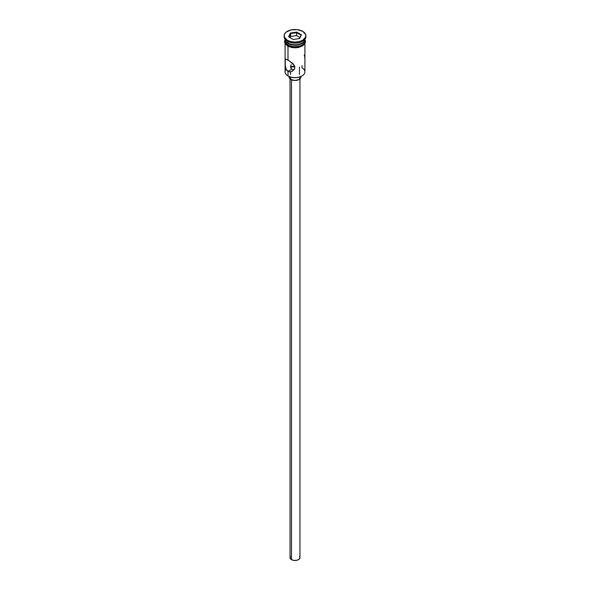<?xml version="1.0" encoding="UTF-8"?>
<svg xmlns="http://www.w3.org/2000/svg" width="590" height="590" viewBox="0 0 590 590"><rect width="100%" height="100%" fill="white"/><g stroke="black" fill="none" stroke-linecap="round" stroke-linejoin="round"><path stroke-width="0.89" d="M302.006 65.645L302.006 67.835A9.912 5.723 180 0 1 302.006 75.926A9.912 5.723 180 0 1 287.994 75.926L288.274 76.088A9.514 5.494 0 0 0 301.726 76.088A9.514 5.494 0 0 0 301.866 76.007M292.544 63.934L293.326 63.86L292.544 63.934M291.283 64.657L290.87 65.276L291.283 64.657M290.627 65.977L290.538 66.714L290.627 65.977M290.619 67.444L291.844 69.17L290.863 68.13L290.538 66.714M291.497 79.827L291.497 559.659A4.956 2.861 0 0 0 296.895 560.279A4.956 2.861 0 0 0 299.956 557.639L299.123 559.231L296.895 560.279L294.034 560.448L291.497 559.659L291.497 79.827M290.796 77.128L290.796 79.48A5.944 3.429 0 0 0 297.279 80.225A5.944 3.429 0 0 0 300.944 77.054L300.494 78.367L299.204 79.48L295 80.491L290.796 79.48L290.796 77.128M292.404 71.191L290.192 71.892L287.994 71.39L287.994 75.926L287.994 71.39L291.844 69.17L287.994 71.39L286.334 69.672L285.228 65.8L285.125 59.966L285.796 59.125L289.056 60.718L294.159 65.173L294.904 67.408L294.159 69.598L291.327 71.678L289.056 71.803L286.334 69.672L285.317 66.5L285.228 59.465L285.796 59.125L287.994 60.062L287.994 46.227L287.994 60.062L292.404 63.211L294.705 66.264L294.705 68.551L292.382 71.206M284.1 35.791L284.1 36.602A10.9 6.291 0 0 0 287.293 41.049L287.293 40.245A10.9 6.291 180 0 1 284.1 35.791A10.9 6.291 180 0 1 290.826 29.979A10.9 6.291 180 0 1 302.707 31.344L297.124 29.618L290.826 29.979L285.936 32.295L284.306 34.567L284.306 37.023L287.293 40.245L290.826 41.61L295 42.089L299.174 41.61L302.707 40.245L305.694 37.023L305.694 34.567L302.707 31.344A10.9 6.291 180 0 1 305.9 35.791A10.9 6.291 180 0 1 299.174 41.61A10.9 6.291 180 0 1 287.293 40.245L287.293 41.049A10.9 6.291 0 0 0 299.174 42.414A10.9 6.291 0 0 0 305.9 36.602A10.9 6.291 0 0 0 305.878 36.197A10.9 6.291 180 0 1 302.707 41.049A10.9 6.291 180 0 1 287.293 41.049L287.994 41.455L287.994 43.077A9.912 5.723 0 0 0 298.629 44.353A9.912 5.723 0 0 0 304.905 39.235A9.912 5.723 180 0 1 302.006 43.077A9.912 5.723 180 0 1 287.994 43.077L288.414 43.321A9.315 5.376 0 0 0 301.586 43.321A9.315 5.376 0 0 0 301.792 43.195M302.338 41.256A9.912 5.723 180 0 1 287.994 41.455A9.912 5.723 0 0 0 302.006 41.455L302.707 41.049M304.912 61.633L304.905 60.379L304.912 61.633M285.088 43.638L285.088 71.877A9.912 5.723 0 0 0 287.994 75.926A9.912 5.723 0 0 0 298.791 77.165A9.912 5.723 0 0 0 304.912 71.877L304.912 43.638M285.088 39.515A9.912 5.723 180 0 0 287.994 43.557L293.068 45.128L298.791 44.803L303.238 42.694L304.72 40.629L304.897 39.272A9.912 5.723 180 0 1 304.912 39.515A9.912 5.723 180 0 1 298.791 44.803A9.912 5.723 180 0 1 287.994 43.557L287.994 45.179A9.912 5.723 0 0 0 298.791 46.418A9.912 5.723 0 0 0 304.912 41.13L304.152 43.321L302.006 45.179L298.791 46.418L293.068 46.743L287.994 45.179L287.994 43.557L285.848 41.706L285.103 39.272A9.912 5.723 180 0 0 285.088 39.515L285.088 41.13A9.912 5.723 0 0 0 287.994 45.179L285.848 43.321L285.088 41.13M304.787 39.928A10.008 5.775 180 0 1 299.779 46.212A10.008 5.775 180 0 1 287.92 45.216L287.677 46.057L287.92 45.216A10.008 5.775 180 0 1 285.088 40.319M302.006 75.926L298.643 77.275L295 77.696L291.357 77.275L287.994 75.926A9.912 5.723 180 0 1 286.143 69.31L286.143 69.31M290.31 33.084L296.718 32.089L301.409 34.803L299.691 38.505L293.282 39.493L288.591 36.787L290.31 33.084L288.591 36.787L293.282 39.493L299.691 38.505L301.409 34.803L299.41 38.549L301.409 34.803L296.718 32.089L290.31 33.084L290.634 36.506L290.096 37.657L290.634 36.506L290.634 33.593L296.6 32.671L296.6 35.584L290.634 36.506L296.6 35.584L296.6 32.671L300.966 35.194L296.6 32.671L296.718 32.089L296.6 32.671L290.634 33.593L290.31 33.084M287.994 43.077L288.414 43.321L287.994 43.077A9.912 5.723 180 0 1 285.095 39.235A9.912 5.723 0 0 0 287.994 43.077L287.994 41.455L287.293 41.049A10.9 6.291 180 0 1 284.122 36.197M288.414 43.321L291.438 44.486L295 44.892L298.562 44.486L302.006 43.077M304.816 40.002L304.816 42.259L303.319 44.346L300.561 45.939L295 46.912L289.439 45.939L286.681 44.346L285.184 42.259L285.184 40.002M287.92 46.027L289.439 46.743M291.172 47.281L295 47.716L298.828 47.281M300.561 46.743L303.319 45.15M304.248 44.154L305.008 41.942M284.992 41.942L285.752 44.154M285.088 41.942L285.28 40.828M304.72 40.828L304.912 41.942M294.668 66.161A9.912 5.723 0 0 0 290.538 66.766A9.912 5.723 180 0 1 294.668 66.161M287.994 41.455L287.293 41.049M304.565 56.198L304.204 54.885M304.875 58.993L304.683 56.883M304.831 63.683L304.905 62.658M294.167 69.495L293.326 69.554L294.167 69.495M292.544 69.45L293.326 69.554L292.544 69.45M289.056 76.486L289.056 77.054A5.944 3.429 0 0 0 290.796 79.48L289.166 77.725L289.166 76.383M300.834 76.383L300.944 77.054L300.944 76.486M290.044 78.949L290.044 557.639A4.956 2.861 0 0 0 291.497 559.659L290.14 558.199L290.42 556.547M299.58 556.547L299.956 557.639L299.956 78.949M294.83 66.707A9.514 5.494 0 0 0 290.597 67.334M289.034 37.037L290.634 33.593L289.034 37.037M299.904 37.487L296.6 35.584L299.904 37.487M290.538 71.855L290.538 74.473M290.538 77.054L290.538 78.3M304.912 39.515L304.912 41.13M305.9 35.791L305.9 36.602M304.905 39.434L305.502 41.647L305.001 43.476L302.589 45.895L298.511 47.458L295.384 47.805L291.777 47.51L287.677 46.05L285.014 43.505L284.498 41.403L285.095 39.434M299.462 67.12L299.462 74.473M299.462 77.054L299.462 78.3"/></g></svg>
